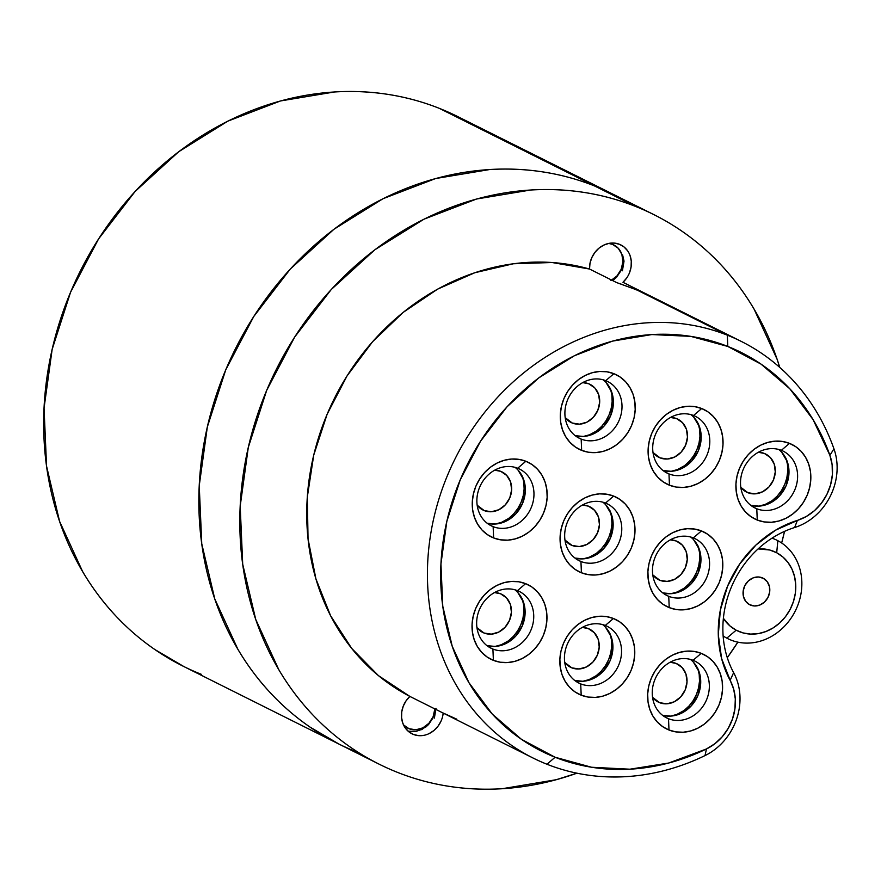 <?xml version="1.0" encoding="UTF-8"?>
<svg xmlns="http://www.w3.org/2000/svg" width="881" height="881" viewBox="0 0 881 881"><rect width="100%" height="100%" fill="white"/><g stroke="black" fill="none" stroke-linecap="round" stroke-linejoin="round"><path stroke-width="1.32" d="M635.08 289.287L616.689 282.603L589.532 269.035A232.87 203.478 116.6 0 0 327.126 414.257A232.87 203.478 116.6 0 0 409.874 696.419L406.031 700.902L403.256 706.166L401.736 711.881L401.582 717.674L402.793 723.158L405.282 727.981L408.905 731.825L413.409 734.435A23.236 20.307 -63.4 0 1 412.011 733.807A23.236 20.307 -63.4 0 1 409.874 696.419L442.02 712.509M623.087 284.805L616.689 282.603L589.532 269.035A23.236 20.307 -63.4 0 1 619.442 244.29L614.343 243.09L608.991 243.365L603.738 245.116L598.926 248.211L594.862 252.462L591.823 257.571L590.006 263.221L589.532 269.035L552.079 262.516L513.392 263.76L474.826 272.725L437.67 289.111L403.212 312.359L372.63 341.663L346.982 376.022L327.126 414.257L313.746 455.07L307.315 497.049L308.042 538.776L315.894 578.806L330.617 615.775L351.706 648.416L378.423 675.606L409.874 696.419L437.031 709.998M517.698 468.229A31.705 27.707 116.6 0 0 479.638 487.215A31.705 27.707 116.6 0 0 493.14 526.651L493.613 537.939A41.616 36.363 -63.4 0 1 475.894 486.169A41.616 36.363 -63.4 0 1 525.847 461.259L517.698 468.229A31.705 27.707 -63.4 0 1 519.603 469.077A31.705 27.707 -63.4 0 1 530.714 508.755A31.705 27.707 -63.4 0 1 493.14 526.651A31.705 27.707 -63.4 0 1 491.246 525.803A31.705 27.707 -63.4 0 1 480.123 486.125A31.705 27.707 -63.4 0 1 517.698 468.229L525.847 461.259L518.942 459.375L511.674 459.034L504.339 460.256L497.203 462.999L490.552 467.139L484.638 472.524L479.693 478.956L475.894 486.169L473.405 493.911L472.304 501.873L472.645 509.736L474.407 517.213L477.535 524.019L481.896 529.888L487.325 534.58L493.613 537.939L500.518 539.822L507.786 540.152L515.121 538.93L522.257 536.199L528.908 532.058L534.822 526.673L539.767 520.242L543.566 513.017L546.055 505.287L547.156 497.325L546.815 489.451L545.053 481.973L541.925 475.178L537.564 469.309L532.135 464.606L525.847 461.259A41.616 36.363 -63.4 0 1 543.566 513.017A41.616 36.363 -63.4 0 1 493.613 537.939L493.14 526.651L489.429 524.801L493.14 526.651A31.705 27.707 116.6 0 0 531.199 507.665A31.705 27.707 116.6 0 0 517.698 468.229M517.466 590.633A31.705 27.707 116.6 0 0 479.418 609.619A31.705 27.707 116.6 0 0 492.908 649.055L493.382 660.343A41.616 36.363 -63.4 0 1 475.663 608.573A41.616 36.363 -63.4 0 1 525.616 583.663L517.466 590.633A31.705 27.707 -63.4 0 1 519.372 591.481A31.705 27.707 -63.4 0 1 530.483 631.159A31.705 27.707 -63.4 0 1 492.908 649.055A31.705 27.707 -63.4 0 1 491.014 648.207A31.705 27.707 -63.4 0 1 479.892 608.529A31.705 27.707 -63.4 0 1 517.466 590.633L525.616 583.663L518.711 581.779L511.443 581.438L504.108 582.66L496.972 585.391L490.321 589.532L484.407 594.928L479.462 601.36L475.663 608.573L473.174 616.315L472.073 624.277L472.414 632.14L474.176 639.617L477.304 646.423L481.665 652.281L487.094 656.984L493.382 660.343L500.298 662.226L507.555 662.556L514.9 661.334L522.026 658.603L528.677 654.462L534.591 649.077L539.535 642.645L543.335 635.421L545.824 627.679L546.925 619.728L546.583 611.855L544.821 604.377L541.694 597.571L537.344 591.713L531.904 587.01L525.616 583.663A41.616 36.363 -63.4 0 1 543.335 635.421A41.616 36.363 -63.4 0 1 493.382 660.343L492.908 649.055L489.197 647.205L492.908 649.055A31.705 27.707 116.6 0 0 530.968 630.069A31.705 27.707 116.6 0 0 517.466 590.633M605.732 380.658A31.705 27.707 116.6 0 0 567.672 399.644A31.705 27.707 116.6 0 0 581.174 439.09L581.647 450.367A41.616 36.363 -63.4 0 1 563.928 398.608A41.616 36.363 -63.4 0 1 613.881 373.687L605.732 380.658A31.705 27.707 -63.4 0 1 607.637 381.506A31.705 27.707 -63.4 0 1 618.748 421.195A31.705 27.707 -63.4 0 1 581.174 439.09A31.705 27.707 -63.4 0 1 579.28 438.242A31.705 27.707 -63.4 0 1 568.157 398.564A31.705 27.707 -63.4 0 1 605.732 380.658L613.881 373.687L606.976 371.804L599.708 371.474L592.373 372.696L585.237 375.427L578.586 379.568L572.672 384.953L567.727 391.384L563.928 398.608L561.439 406.35L560.338 414.301L560.679 422.175L562.441 429.653L565.569 436.447L569.93 442.317L575.359 447.019L581.647 450.367L588.552 452.25L595.82 452.592L603.155 451.369L610.291 448.638L616.942 444.498L622.856 439.101L627.801 432.67L631.6 425.457L634.089 417.715L635.19 409.753L634.849 401.89L633.087 394.413L629.959 387.607L625.598 381.737L620.169 377.046L613.881 373.687A41.616 36.363 -63.4 0 1 631.6 425.457A41.616 36.363 -63.4 0 1 581.647 450.367L581.174 439.09L577.451 437.229L581.174 439.09A31.705 27.707 116.6 0 0 619.233 420.105A31.705 27.707 116.6 0 0 605.732 380.658M693.534 415.502A31.705 27.707 116.6 0 0 655.475 434.487A31.705 27.707 116.6 0 0 668.976 473.923L669.45 485.211A41.616 36.363 -63.4 0 1 651.731 433.441A41.616 36.363 -63.4 0 1 701.683 408.52L693.534 415.502A31.705 27.707 -63.4 0 1 695.439 416.35A31.705 27.707 -63.4 0 1 706.551 456.028A31.705 27.707 -63.4 0 1 668.976 473.923A31.705 27.707 -63.4 0 1 667.082 473.075A31.705 27.707 -63.4 0 1 655.96 433.397A31.705 27.707 -63.4 0 1 693.534 415.502L701.683 408.52L694.779 406.637L687.51 406.306L680.176 407.529L673.04 410.26L666.388 414.4L660.475 419.797L655.53 426.217L651.731 433.441L649.242 441.183L648.141 449.134L648.482 457.008L650.244 464.485L653.372 471.291L657.733 477.15L663.162 481.852L669.45 485.211L676.355 487.094L683.623 487.424L690.957 486.202L698.093 483.471L704.745 479.33L710.659 473.934L715.603 467.514L719.403 460.289L721.891 452.548L722.993 444.597L722.651 436.723L720.889 429.245L717.762 422.44L713.401 416.581L707.972 411.879L701.683 408.52A41.616 36.363 -63.4 0 1 719.403 460.289A41.616 36.363 -63.4 0 1 669.45 485.211L668.976 473.923L665.265 472.062L668.976 473.923A31.705 27.707 116.6 0 0 707.036 454.937A31.705 27.707 116.6 0 0 693.534 415.502M605.5 503.062A31.705 27.707 116.6 0 0 567.441 522.048A31.705 27.707 116.6 0 0 580.942 561.494L581.416 572.771A41.616 36.363 -63.4 0 1 563.697 521.012A41.616 36.363 -63.4 0 1 613.65 496.091L605.5 503.062A31.705 27.707 -63.4 0 1 607.405 503.91A31.705 27.707 -63.4 0 1 618.517 543.588A31.705 27.707 -63.4 0 1 580.942 561.494A31.705 27.707 -63.4 0 1 579.048 560.646A31.705 27.707 -63.4 0 1 567.926 520.957A31.705 27.707 -63.4 0 1 605.5 503.062L613.65 496.091L606.745 494.208L599.476 493.867L592.142 495.1L585.006 497.831L578.354 501.972L572.441 507.357L567.496 513.788L563.697 521.012L561.208 528.743L560.107 536.705L560.448 544.568L562.21 552.057L565.338 558.851L569.699 564.721L575.128 569.423L581.416 572.771L588.332 574.654L595.589 574.996L602.934 573.773L610.059 571.031L616.711 566.89L622.625 561.505L627.569 555.074L631.369 547.85L633.857 540.119L634.959 532.157L634.617 524.294L632.855 516.817L629.728 510.011L625.367 504.141L619.938 499.45L613.65 496.091A41.616 36.363 -63.4 0 1 631.369 547.85A41.616 36.363 -63.4 0 1 581.416 572.771L580.942 561.494L577.231 559.633L580.942 561.494A31.705 27.707 116.6 0 0 619.002 542.509A31.705 27.707 116.6 0 0 605.5 503.062M605.269 625.466A31.705 27.707 116.6 0 0 567.221 644.452A31.705 27.707 116.6 0 0 580.711 683.898L581.185 695.175A41.616 36.363 -63.4 0 1 563.477 643.416A41.616 36.363 -63.4 0 1 613.418 618.495L605.269 625.466A31.705 27.707 -63.4 0 1 607.174 626.314A31.705 27.707 -63.4 0 1 618.297 665.992A31.705 27.707 -63.4 0 1 580.711 683.898A31.705 27.707 -63.4 0 1 578.817 683.039A31.705 27.707 -63.4 0 1 567.694 643.361A31.705 27.707 -63.4 0 1 605.269 625.466L613.418 618.495L606.513 616.612L599.245 616.271L591.911 617.493L584.775 620.235L578.123 624.376L572.221 629.761L567.265 636.192L563.477 643.416L560.977 651.147L559.875 659.109L560.217 666.972L561.979 674.461L565.106 681.255L569.467 687.125L574.897 691.827L581.185 695.175L588.101 697.058L595.358 697.4L602.703 696.177L609.828 693.435L616.48 689.294L622.393 683.909L627.338 677.478L631.137 670.254L633.626 662.523L634.727 654.561L634.386 646.698L632.624 639.21L629.497 632.415L625.147 626.545L619.717 621.843L613.418 618.495A41.616 36.363 -63.4 0 1 631.137 670.254A41.616 36.363 -63.4 0 1 581.185 695.175L580.711 683.898L577 682.037L580.711 683.898A31.705 27.707 116.6 0 0 618.77 664.913A31.705 27.707 116.6 0 0 605.269 625.466M693.072 660.298A31.705 27.707 116.6 0 0 655.024 679.284A31.705 27.707 116.6 0 0 668.514 718.731L668.987 730.019A41.616 36.363 -63.4 0 1 651.279 678.249A41.616 36.363 -63.4 0 1 701.221 653.328L693.072 660.298A31.705 27.707 -63.4 0 1 694.977 661.146A31.705 27.707 -63.4 0 1 706.099 700.836A31.705 27.707 -63.4 0 1 668.514 718.731A31.705 27.707 -63.4 0 1 666.62 717.883A31.705 27.707 -63.4 0 1 655.497 678.205A31.705 27.707 -63.4 0 1 693.072 660.298L701.221 653.328L694.316 651.444L687.048 651.114L679.714 652.336L672.577 655.068L665.926 659.208L660.023 664.593L655.068 671.025L651.279 678.249L648.779 685.991L647.678 693.942L648.02 701.816L649.793 709.293L652.909 716.099L657.27 721.957L662.699 726.66L668.987 730.019L675.903 731.891L683.16 732.232L690.506 731.01L697.631 728.279L704.282 724.138L710.196 718.742L715.141 712.322L718.94 705.097L721.429 697.356L722.53 689.405L722.189 681.531L720.427 674.053L717.31 667.247L712.949 661.389L707.52 656.686L701.221 653.328A41.616 36.363 -63.4 0 1 718.94 705.097A41.616 36.363 -63.4 0 1 668.987 730.019L668.514 718.731L664.803 716.87L668.514 718.731A31.705 27.707 116.6 0 0 706.573 699.745A31.705 27.707 116.6 0 0 693.072 660.298M781.337 450.334A31.705 27.707 116.6 0 0 743.278 469.32A31.705 27.707 116.6 0 0 756.779 508.755L757.253 520.043A41.616 36.363 -63.4 0 1 739.533 468.274A41.616 36.363 -63.4 0 1 789.486 443.363L781.337 450.334A31.705 27.707 -63.4 0 1 783.242 451.182A31.705 27.707 -63.4 0 1 794.354 490.86A31.705 27.707 -63.4 0 1 756.779 508.755A31.705 27.707 -63.4 0 1 754.885 507.908A31.705 27.707 -63.4 0 1 743.762 468.229A31.705 27.707 -63.4 0 1 781.337 450.334L789.486 443.363L782.581 441.48L775.313 441.139L767.979 442.361L760.843 445.092L754.191 449.233L748.277 454.629L743.333 461.06L739.533 468.274L737.045 476.015L735.943 483.977L736.285 491.84L738.047 499.318L741.174 506.123L745.535 511.993L750.964 516.684L757.253 520.043L764.168 521.926L771.426 522.257L778.771 521.034L785.896 518.303L792.548 514.163L798.461 508.778L803.406 502.346L807.205 495.122L809.694 487.391L810.795 479.429L810.454 471.555L808.692 464.078L805.564 457.283L801.203 451.413L795.774 446.711L789.486 443.363A41.616 36.363 -63.4 0 1 807.205 495.122A41.616 36.363 -63.4 0 1 757.253 520.043L756.779 508.755L753.068 506.905L756.779 508.755A31.705 27.707 116.6 0 0 794.838 489.77A31.705 27.707 116.6 0 0 781.337 450.334M693.303 537.895A31.705 27.707 116.6 0 0 655.255 556.891A31.705 27.707 116.6 0 0 668.745 596.327L669.219 607.615A41.616 36.363 -63.4 0 1 651.5 555.845A41.616 36.363 -63.4 0 1 701.452 530.924L693.303 537.895A31.705 27.707 -63.4 0 1 695.208 538.754A31.705 27.707 -63.4 0 1 706.32 578.432A31.705 27.707 -63.4 0 1 668.745 596.327A31.705 27.707 -63.4 0 1 666.851 595.479A31.705 27.707 -63.4 0 1 655.728 555.801A31.705 27.707 -63.4 0 1 693.303 537.895L701.452 530.924L694.547 529.04L687.279 528.71L679.945 529.933L672.809 532.664L666.157 536.804L660.243 542.189L655.299 548.621L651.5 555.845L649.011 563.587L647.909 571.538L648.251 579.412L650.013 586.889L653.14 593.695L657.501 599.554L662.93 604.256L669.219 607.615L676.134 609.498L683.392 609.828L690.737 608.606L697.862 605.875L704.514 601.734L710.427 596.338L715.372 589.918L719.171 582.693L721.66 574.952L722.761 567.001L722.42 559.127L720.658 551.649L717.53 544.843L713.181 538.985L707.74 534.282L701.452 530.924A41.616 36.363 -63.4 0 1 719.171 582.693A41.616 36.363 -63.4 0 1 669.219 607.615L668.745 596.327L665.034 594.466L668.745 596.327A31.705 27.707 116.6 0 0 706.804 577.341A31.705 27.707 116.6 0 0 693.303 537.895M705.02 755.579L706.441 748.971A222.959 194.822 -63.4 0 1 555.096 757.253L546.947 764.234A232.87 203.478 116.6 0 0 705.02 755.579A232.87 203.478 -63.4 0 1 546.947 764.234L555.096 757.253A222.959 194.822 -63.4 0 1 460.19 479.947A222.959 194.822 -63.4 0 1 727.783 346.442L727.31 335.165A232.87 203.478 116.6 0 0 447.823 474.595A232.87 203.478 116.6 0 0 546.947 764.234A232.87 203.478 -63.4 0 1 533.005 757.99A232.87 203.478 -63.4 0 1 451.336 466.6A232.87 203.478 -63.4 0 1 727.31 335.165A232.87 203.478 -63.4 0 1 741.251 341.399A232.87 203.478 -63.4 0 1 833.955 448.836A57.474 50.217 -63.4 0 1 794.651 527.521A57.474 50.217 116.6 0 0 833.955 448.836A232.87 203.478 116.6 0 0 727.31 335.165L637.249 290.146L727.31 335.165L727.783 346.442L761.03 364.117L789.817 388.796L813.064 419.576L829.891 455.29L832.138 464.761L832.369 474.771L830.585 484.825L826.874 494.461L821.4 503.216L814.429 510.683L806.291 516.497L775.632 530.142L756.063 544.921L739.765 563.906L727.629 586.052L720.339 610.115L718.301 634.76L721.627 658.614L733.686 689.206L735.305 698.897L734.908 708.974L732.507 718.94L728.213 728.356L722.244 736.747L714.865 743.729L706.441 748.971L668.69 763.034L629.915 769.201L591.569 767.252L555.096 757.253L521.387 739.28L492.303 714.106L468.945 682.687L452.217 646.247L442.769 606.172L440.94 564.016L446.832 521.398L460.19 479.947L480.519 441.249L507.027 406.813L538.709 377.938L574.335 355.759L612.537 341.112L651.852 334.56L690.759 336.366L727.783 346.442A222.959 194.822 -63.4 0 1 829.891 455.29L833.955 448.836L829.891 455.29A47.563 41.561 -63.4 0 1 797.36 520.407L794.651 527.521A97.108 84.851 116.6 0 0 733.642 672.655A97.108 84.851 -63.4 0 1 794.651 527.521L797.36 520.407A107.019 93.518 -63.4 0 0 730.129 680.352A47.563 41.561 -63.4 0 1 706.441 748.971L705.02 755.579A57.474 50.217 116.6 0 0 733.642 672.655A57.474 50.217 -63.4 0 1 705.02 755.579M379.072 764.135A307.194 268.419 -63.4 0 0 397.463 772.362C413.861 778.87 430.853 783.495 448.462 786.259C466.071 789.013 483.944 789.839 502.082 788.737L556.241 779.707L576.934 773.188A307.194 268.419 -63.4 0 1 397.463 772.362C381.066 765.853 365.582 757.605 351.023 747.595C336.476 737.595 323.118 726.032 310.949 712.905C298.791 699.789 288.065 685.363 278.77 669.626L255.732 619.42L242.704 564.214L240.194 506.123L248.299 447.405L266.712 390.283L294.717 336.983L331.245 289.53L374.888 249.752L423.97 219.193L476.599 199.007L530.769 189.988C548.907 188.886 566.78 189.712 584.378 192.465C601.987 195.219 618.991 199.855 635.388 206.363A307.194 268.419 -63.4 0 1 653.779 214.579A307.194 268.419 -63.4 0 1 779.762 367.41L777.119 359.305L754.07 309.099C744.775 293.362 734.049 278.936 721.891 265.809C709.734 252.693 696.375 241.13 681.817 231.119C667.258 221.12 651.786 212.861 635.388 206.363L594.433 185.891L635.388 206.363A307.194 268.419 -63.4 0 0 271.348 379.744A307.194 268.419 -63.4 0 0 379.072 764.135L338.117 743.663A307.194 268.419 -63.4 0 1 230.393 359.272A307.194 268.419 -63.4 0 1 594.433 185.891A307.194 268.419 116.6 0 0 230.393 359.272A307.194 268.419 116.6 0 0 338.117 743.663L182.929 666.091A307.194 268.419 116.6 0 0 201.32 674.317M781.656 543.004L784.542 531.364A307.194 268.419 -63.4 0 1 781.656 542.993M727.299 657.678L737.871 642.15A307.194 268.419 -63.4 0 1 727.288 657.678M612.824 194.117A307.194 268.419 116.6 0 0 594.433 185.891L630.455 203.896L594.433 185.891A307.194 268.419 -63.4 0 1 612.824 194.117L652.711 214.05M627.558 250.733L623.946 246.9L619.442 244.29A23.236 20.307 -63.4 0 1 620.83 244.907A23.236 20.307 -63.4 0 1 622.966 282.294L646.709 294.166L622.966 282.294L626.82 277.823M647.447 294.518L639.87 291.193M441.998 712.498L456.832 719.193M518.006 470.058L523.71 479.705L525.318 491.4L522.576 503.359L515.914 513.755L506.344 521.023L495.32 524.041L487.149 523.226A31.705 27.707 116.6 0 0 521.585 505.518A31.705 27.707 116.6 0 0 515.077 467.359M517.775 592.461L523.479 602.108L525.087 613.804L522.345 625.763L515.682 636.159L506.112 643.427L495.089 646.434L486.929 645.63A31.705 27.707 116.6 0 0 521.354 627.922A31.705 27.707 116.6 0 0 514.845 589.763M606.04 382.486L611.744 392.144L613.341 403.839L610.61 415.788L603.948 426.195L594.378 433.452L583.354 436.469L575.183 435.655A31.705 27.707 116.6 0 0 609.619 417.957A31.705 27.707 116.6 0 0 603.1 379.788M693.843 417.33L699.547 426.977L701.155 438.672L698.413 450.632L691.75 461.027L682.18 468.285L671.157 471.302L662.986 470.498A31.705 27.707 116.6 0 0 697.422 452.79A31.705 27.707 116.6 0 0 690.913 414.621M605.809 504.89L611.513 514.548L613.121 526.232L610.379 538.192L603.716 548.599L594.146 555.856L583.123 558.873L574.963 558.058A31.705 27.707 116.6 0 0 609.388 540.361A31.705 27.707 116.6 0 0 602.879 502.192M605.577 627.294L611.282 636.941L612.89 648.636L610.148 660.596L603.485 671.003L593.915 678.26L582.892 681.277L574.731 680.462A31.705 27.707 116.6 0 0 609.156 662.754A31.705 27.707 116.6 0 0 602.648 624.596M693.38 662.127L699.085 671.785L700.692 683.48L697.95 695.428L691.288 705.835L681.718 713.092L670.694 716.11L662.534 715.295A31.705 27.707 116.6 0 0 696.959 697.598A31.705 27.707 116.6 0 0 690.451 659.428M781.645 452.162L787.35 461.809L788.958 473.504L786.215 485.464L779.553 495.86L769.983 503.128L758.959 506.135L750.799 505.331A31.705 27.707 116.6 0 0 785.224 487.622A31.705 27.707 116.6 0 0 778.716 449.464M662.754 592.891A31.705 27.707 116.6 0 0 697.19 575.194A31.705 27.707 116.6 0 0 690.682 537.025M339.185 744.203L310.079 727.122C295.52 717.123 282.162 705.56 270.004 692.433C257.847 679.317 247.121 664.891 237.826 649.154L214.777 598.948L201.749 543.742L199.238 485.662L207.343 426.933L225.756 369.811L253.761 316.51L290.29 269.057L333.932 229.28L383.015 198.721L435.655 178.535L489.814 169.515C507.952 168.414 525.825 169.24 543.434 171.993C561.032 174.746 578.035 179.383 594.433 185.891L439.245 108.319L594.433 185.891C578.035 179.383 561.032 174.746 543.434 171.993C525.825 169.24 507.952 168.414 489.814 169.515L435.655 178.535L383.015 198.721L333.932 229.28L290.29 269.057L253.761 316.51L225.756 369.811L207.343 426.933L199.238 485.662L201.749 543.742L214.777 598.948L237.826 649.154C247.121 664.891 257.847 679.317 270.004 692.433C282.162 705.56 295.52 717.123 310.079 727.122L339.185 744.203M629.585 272.559L631.104 266.844L631.27 261.051L630.058 255.556M442.835 715.504L443.198 713.103A23.236 20.307 -63.4 0 1 413.409 734.435L418.497 735.635L423.849 735.349M429.102 733.609L433.926 730.503L437.978 726.263L441.018 721.143M662.765 592.891L670.926 593.706L681.949 590.688L691.519 583.431L698.181 573.035L700.924 561.076L699.316 549.381L693.611 539.723M733.642 672.655L730.129 680.352L733.642 672.655M641.897 292.029L632.382 288.241M644.87 293.318L643.989 292.921M447.03 714.909L454.53 718.246M659.847 580.282A21.309 18.611 -63.4 0 1 658.57 579.709A21.309 18.611 -63.4 0 1 652.777 574.886L659.847 580.282L667.104 581.416L674.505 579.39L680.936 574.511L685.418 567.518L687.257 559.49L686.178 551.627L682.346 545.141L676.344 541.022L670.287 539.855A21.309 18.611 -63.4 0 1 676.344 541.022A21.309 18.611 -63.4 0 1 677.621 541.595A21.309 18.611 -63.4 0 1 685.088 568.256A21.309 18.611 -63.4 0 1 659.847 580.282L657.347 579.026L659.847 580.282M698.27 546.76A35.174 30.736 -63.4 0 1 675.099 593.122L684.306 588.09L689.305 583.53L693.479 578.101L696.695 571.989L698.798 565.459L699.723 558.73L699.437 552.079L697.95 545.757M747.881 492.71A21.309 18.611 -63.4 0 1 746.603 492.138A21.309 18.611 -63.4 0 1 740.811 487.314L747.881 492.71L755.138 493.845L762.539 491.818L768.97 486.94L773.452 479.958L775.291 471.919L774.212 464.067L770.379 457.58L764.378 453.451L758.321 452.283A21.309 18.611 -63.4 0 1 764.378 453.451A21.309 18.611 -63.4 0 1 765.655 454.023A21.309 18.611 -63.4 0 1 773.122 480.685A21.309 18.611 -63.4 0 1 747.881 492.71L745.381 491.466L747.881 492.71M786.304 459.199A35.174 30.736 -63.4 0 1 763.133 505.562M785.984 458.186L787.471 464.507L787.757 471.159L786.832 477.887L784.729 484.429L781.513 490.53L777.339 495.97L772.34 500.518L763.133 505.551M659.616 702.675A21.309 18.611 -63.4 0 1 658.338 702.113A21.309 18.611 -63.4 0 1 652.546 697.289L659.616 702.675L666.873 703.82L674.273 701.794L680.705 696.915L685.187 689.922L687.026 681.894L685.947 674.031L682.114 667.545L676.112 663.426L670.056 662.259A21.309 18.611 -63.4 0 1 676.112 663.426A21.309 18.611 -63.4 0 1 677.39 663.999A21.309 18.611 -63.4 0 1 684.856 690.649A21.309 18.611 -63.4 0 1 659.616 702.675L657.116 701.43L659.616 702.675M698.049 669.164A35.174 30.736 -63.4 0 1 674.868 715.526L684.074 710.493L689.074 705.934L693.259 700.505L696.464 694.393L698.567 687.852L699.503 681.134L699.206 674.483L697.719 668.161M571.813 667.842A21.309 18.611 -63.4 0 1 570.536 667.269A21.309 18.611 -63.4 0 1 564.743 662.446L571.813 667.842L579.07 668.976L586.471 666.95L592.902 662.072L597.384 655.09L599.223 647.05L598.144 639.199L594.312 632.712L588.31 628.593L582.253 627.415A21.309 18.611 -63.4 0 1 588.31 628.593A21.309 18.611 -63.4 0 1 589.587 629.155A21.309 18.611 -63.4 0 1 597.054 655.816A21.309 18.611 -63.4 0 1 571.813 667.842L569.313 666.598L571.813 667.842M610.236 634.331A35.174 30.736 -63.4 0 1 587.065 680.694L596.272 675.65L601.271 671.102L605.445 665.662L608.661 659.561L610.764 653.019L611.689 646.291L611.403 639.639L609.916 633.318M572.044 545.438A21.309 18.611 -63.4 0 1 570.767 544.865A21.309 18.611 -63.4 0 1 564.974 540.053L572.044 545.438L579.302 546.572L586.702 544.546L593.133 539.668L597.615 532.686L599.454 524.647L598.375 516.795L594.543 510.308L588.541 506.19L582.484 505.022A21.309 18.611 -63.4 0 1 588.541 506.19A21.309 18.611 -63.4 0 1 589.818 506.751A21.309 18.611 -63.4 0 1 597.285 533.412A21.309 18.611 -63.4 0 1 572.044 545.438L569.544 544.194L572.044 545.438M610.467 511.927A35.174 30.736 -63.4 0 1 587.297 558.29L596.503 553.257L601.503 548.698L605.676 543.269L608.892 537.157L610.996 530.615L611.921 523.898L611.634 517.246L610.148 510.925M660.078 457.878A21.309 18.611 -63.4 0 1 658.801 457.305A21.309 18.611 -63.4 0 1 653.008 452.482L660.078 457.878L667.324 459.012L674.736 456.986L681.167 452.107L685.638 445.114L687.477 437.086L686.409 429.223L682.577 422.737L676.575 418.618L670.518 417.451A21.309 18.611 -63.4 0 1 676.575 418.618A21.309 18.611 -63.4 0 1 677.852 419.191A21.309 18.611 -63.4 0 1 685.319 445.852A21.309 18.611 -63.4 0 1 660.078 457.878L657.578 456.622L660.078 457.878M698.501 424.356A35.174 30.736 -63.4 0 1 675.331 470.718L684.537 465.686L689.526 461.126L693.71 455.697L696.926 449.596L699.029 443.055L699.955 436.326L699.668 429.675L698.181 423.354M572.276 423.034A21.309 18.611 -63.4 0 1 570.998 422.473A21.309 18.611 -63.4 0 1 565.206 417.649L572.276 423.034L579.522 424.168L586.933 422.153L593.365 417.275L597.836 410.282L599.675 402.243L598.606 394.391L594.774 387.904L588.772 383.786L582.715 382.618A21.309 18.611 -63.4 0 1 588.772 383.786A21.309 18.611 -63.4 0 1 590.05 384.358A21.309 18.611 -63.4 0 1 597.516 411.009A21.309 18.611 -63.4 0 1 572.276 423.034L569.776 421.79L572.276 423.034M610.698 389.523A35.174 30.736 -63.4 0 1 587.528 435.886L596.734 430.853L601.723 426.294L605.908 420.865L609.112 414.753L611.227 408.211L612.152 401.494L611.866 394.842L610.379 388.521M484.01 633.01A21.309 18.611 -63.4 0 1 482.733 632.437A21.309 18.611 -63.4 0 1 476.94 627.613L484.01 633.01L491.268 634.144L498.668 632.118L505.099 627.239L509.581 620.246L511.421 612.218L510.341 604.355L506.509 597.88L500.507 593.75L494.45 592.583A21.309 18.611 -63.4 0 1 500.507 593.75A21.309 18.611 -63.4 0 1 501.785 594.323A21.309 18.611 -63.4 0 1 509.251 620.984A21.309 18.611 -63.4 0 1 484.01 633.01L481.511 631.765L484.01 633.01M522.433 599.487A35.174 30.736 -63.4 0 1 499.263 645.85L508.469 640.817L513.469 636.269L517.643 630.829L520.858 624.728L522.962 618.187L523.887 611.458L523.6 604.807L522.114 598.485M484.242 510.606A21.309 18.611 -63.4 0 1 482.964 510.033A21.309 18.611 -63.4 0 1 477.172 505.209L484.242 510.606L491.488 511.74L498.899 509.714L505.331 504.835L509.802 497.853L511.641 489.814L510.573 481.962L506.74 475.476L500.738 471.346L494.682 470.179A21.309 18.611 -63.4 0 1 500.738 471.346A21.309 18.611 -63.4 0 1 502.016 471.919A21.309 18.611 -63.4 0 1 509.482 498.58A21.309 18.611 -63.4 0 1 484.242 510.606L481.742 509.361L484.242 510.606M522.664 477.095A35.174 30.736 -63.4 0 1 499.494 523.457L508.7 518.413L513.689 513.865L517.874 508.425L521.089 502.324L523.193 495.783L524.118 489.054L523.832 482.403L522.345 476.081M777.846 540.703L776.701 552.761A43.698 38.18 -63.4 0 1 790.158 609.377A43.698 38.18 -63.4 0 1 736.164 630.19L726.825 638.152A54.996 48.059 116.6 0 0 794.783 611.965A54.996 48.059 116.6 0 0 777.846 540.703A54.996 48.059 -63.4 0 1 794.783 611.965A54.996 48.059 -63.4 0 1 726.825 638.152A54.996 48.059 -63.4 0 1 723.136 635.939A54.996 48.059 116.6 0 0 726.825 638.152L736.164 630.19A43.698 38.18 -63.4 0 1 723.389 618.352L729.975 625.951L736.164 630.19L743.135 632.932L750.612 634.089L758.321 633.615L765.952 631.512L773.21 627.867L779.839 622.834L785.555 616.59L790.158 609.377L793.462 601.481L795.345 593.199L795.73 584.852L794.607 576.758L792.019 569.236L788.066 562.563L782.89 557.001L776.701 552.761L777.846 540.703A54.996 48.059 116.6 0 0 772.02 538.159A54.996 48.059 -63.4 0 1 777.846 540.703M763.32 578.31L762.825 578.057L763.32 578.31A14.867 12.984 -63.4 0 1 767.979 597.417A14.867 12.984 -63.4 0 1 749.786 604.773A14.867 12.984 -63.4 0 1 749.533 604.641A14.867 12.984 -63.4 0 1 744.885 585.524A14.867 12.984 -63.4 0 1 763.078 578.178A14.867 12.984 -63.4 0 1 763.32 578.31L767.186 581.636L769.421 586.471L769.664 592.065L767.902 597.56L764.389 602.141L759.664 605.093L754.455 605.974L749.533 604.641L745.667 601.305L743.443 596.481L743.19 590.887L744.963 585.38L748.465 580.81L753.189 577.859L758.409 576.978L763.32 578.31M758.101 548.907A43.698 38.18 -63.4 0 1 776.701 552.761L769.73 550.008L758.101 548.907M611.755 193.578L457.635 116.534A307.194 268.419 116.6 0 0 439.245 108.319A307.194 268.419 116.6 0 0 75.204 281.7A307.194 268.419 116.6 0 0 182.929 666.091M356.508 751.889A307.194 268.419 -63.4 0 1 338.117 743.663M475.266 126.324L439.245 108.319C422.847 101.811 405.844 97.174 388.246 94.421C370.637 91.668 352.763 90.842 334.626 91.943L280.466 100.963L227.827 121.149L178.744 151.708L135.101 191.485L98.573 238.938L70.568 292.239L52.155 349.361L44.05 408.09L46.561 466.17L59.589 521.376L82.638 571.582C91.932 587.319 102.659 601.745 114.816 614.861C126.974 627.988 140.332 639.551 154.891 649.55L183.997 666.631M613.826 279.718L616.634 277.152L620.896 270.83L622.9 261.8A20.065 17.532 -63.4 0 1 611.711 280.114M622.625 254.939L624.023 261.139L622.625 254.939L623.33 261.536L620.896 270.83M610.896 280.543L616.953 275.951L621.16 269.366L622.9 261.8L621.876 254.4L618.264 248.299L612.614 244.411L608.716 243.42A20.065 17.532 -63.4 0 1 622.9 261.8L623.352 260.005M622.415 270.775L624.023 261.139M403.399 724.832L409.048 728.719L415.876 729.787L422.858 727.871L428.915 723.279L433.122 716.693L434.862 708.919A20.065 17.532 -63.4 0 1 434.851 709.128L434.851 709.128A20.065 17.532 -63.4 0 1 422.968 727.816A20.065 17.532 -63.4 0 1 403.553 724.997M432.857 718.158L435.291 708.864L432.857 718.158L428.595 724.479L425.787 727.045M408.178 731.219L415.81 731.461L422.671 729.083M427.615 725.47L421.514 729.677M434.377 718.103L435.985 708.467M741.251 341.399L648.438 295.003M533.005 757.99L440.203 711.606"/></g></svg>
